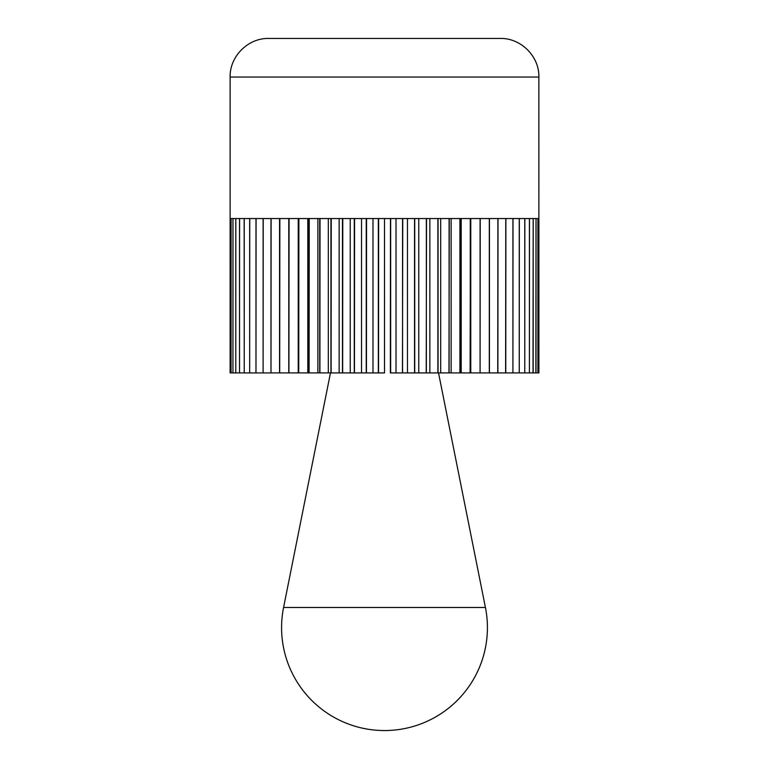 <?xml version="1.0" encoding="UTF-8"?>
<svg xmlns="http://www.w3.org/2000/svg" width="769" height="769" viewBox="0 0 769 769"><rect width="100%" height="100%" fill="white"/><g stroke="black" fill="none" stroke-linecap="round" stroke-linejoin="round"><path stroke-width="1.15" d="M538.867 77.044L230.133 77.044C229.595 56.425 248.099 37.921 268.717 38.45L500.283 38.45C520.901 37.921 539.405 56.425 538.867 77.044L538.877 372.917L489.42 372.927L489.44 218.55L497.889 218.55L497.735 372.927M235.977 372.927L230.123 372.917L230.123 218.55L231.056 218.55L231.056 372.917L231.085 218.55L232.949 218.55L232.949 372.917L232.988 218.55L235.775 218.55L235.775 372.917L235.823 218.55L239.515 218.55L239.515 372.917L239.582 218.55L244.148 218.55L244.234 372.917L235.823 372.917M271.265 372.927L244.234 372.927L244.234 218.55L249.656 218.55L249.656 372.917L249.742 218.55L255.981 218.55L255.981 372.917L256.087 218.55L263.113 218.55L263.113 372.917L263.229 218.55L270.986 218.55L270.986 372.917L271.111 218.55L279.56 218.55L279.56 372.917L271.111 372.917M279.849 218.55L288.779 218.55L288.779 372.917L279.695 372.917L279.849 218.55M289.077 218.55L298.583 218.55L298.583 372.917L288.923 372.917L289.077 218.55M298.891 218.55L308.927 218.55L308.927 372.917L298.747 372.917L298.891 218.55M309.234 218.55L319.702 218.55L319.731 372.917L309.09 372.917L309.234 218.55M320.039 218.55L330.939 218.55L330.939 372.917L319.904 372.917L320.039 218.55M331.247 218.55L342.474 218.55L342.474 372.917L331.112 372.917L331.247 218.55M342.782 218.55L354.269 218.55L354.269 372.917L342.657 372.917L342.782 218.55M354.567 218.55L366.246 218.55L366.246 372.917L354.451 372.917L354.567 218.55M366.544 218.55L378.338 218.55L378.338 372.917L366.438 372.917L366.544 218.55M378.627 218.55L384.5 218.55L384.5 372.927L378.531 372.917L378.627 218.55M307.811 218.55L307.811 372.927M328.325 218.55L328.325 372.927M350.231 218.55L350.231 372.927M372.984 218.55L372.984 372.927M396.016 372.927L390.662 372.917L390.662 218.55L402.562 218.55L402.562 372.917L396.016 372.927L396.016 218.55M390.748 372.927L438.532 372.936L485.422 607.462L283.578 607.462A102.911 102.911 0 0 0 384.5 730.55A102.911 102.911 0 0 0 485.422 607.462M402.456 372.917L402.754 218.55L414.549 218.55L414.549 372.917L402.831 372.917M418.769 372.927L414.731 372.917L414.731 218.55L426.343 218.55L426.343 372.917L418.769 372.927L418.769 218.55M426.218 372.917L426.526 218.55L437.888 218.55L437.888 372.917L426.584 372.917M440.675 372.927L438.061 372.917L438.061 218.55L449.096 218.55L449.096 372.917L440.675 372.927L440.675 218.55M448.961 372.917L449.269 218.55L459.91 218.55L459.91 372.917L449.096 372.917M461.189 372.927L460.073 372.917L460.073 218.55L470.253 218.55L470.253 372.917L461.189 372.927L461.189 218.55M470.109 372.917L470.417 218.55L480.077 218.55L480.077 372.917L470.253 372.917M480.077 372.917L480.221 218.55L489.305 218.55L489.305 372.917L479.923 372.927M497.889 372.917L498.014 218.55L505.771 218.55L505.618 372.927M505.771 372.917L505.887 218.55L512.913 218.55L512.913 372.917L513.019 218.55L519.258 218.55L519.258 372.917L519.344 218.55L524.766 218.55L524.766 372.917L524.852 218.55L529.418 218.55L529.418 372.917L529.485 218.55L533.177 218.55L533.023 372.927M533.177 372.917L533.225 218.55L536.012 218.55L535.868 372.927M536.012 372.917L536.051 218.55L537.916 218.55L537.916 372.917L537.944 218.55L538.877 218.55L538.886 372.917L538.886 218.55M470.772 218.55L470.772 372.927M451.134 218.55L451.134 372.927M429.861 218.55L429.861 372.927M407.464 218.55L407.464 372.927M384.5 218.55L390.469 218.55L390.373 372.927M361.536 218.55L361.536 372.927M339.139 218.55L339.139 372.927M317.866 218.55L317.866 372.927M298.228 218.55L298.228 372.927M230.133 77.044L230.123 372.917M283.578 607.462L330.468 372.936L384.5 372.936"/></g></svg>
